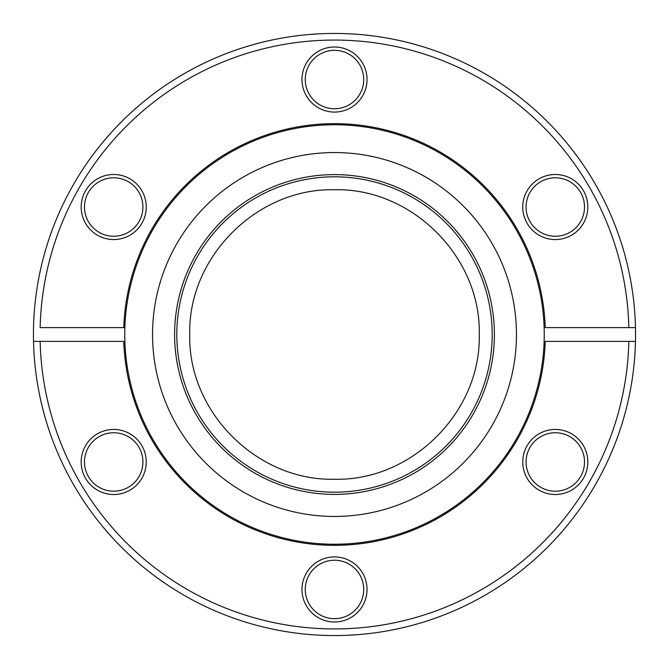 <?xml version="1.0" encoding="UTF-8"?>
<svg xmlns="http://www.w3.org/2000/svg" width="669" height="669" viewBox="0 0 669 669"><rect width="100%" height="100%" fill="white"/><g stroke="black" fill="none" stroke-linecap="round" stroke-linejoin="round"><path stroke-width="1" d="M176.808 334.5A157.692 157.692 0 0 0 334.5 492.192A157.692 157.692 0 0 0 492.192 334.5A157.692 157.692 0 0 0 334.5 176.808A157.692 157.692 0 0 0 176.808 334.5M584.522 207.022A29.227 29.227 0 0 1 569.913 232.327A29.227 29.227 0 0 1 526.077 207.022A29.227 29.227 0 0 1 540.686 181.717A29.227 29.227 0 0 1 584.522 207.022M363.727 589.456A29.227 29.227 0 0 1 334.5 618.674A29.227 29.227 0 0 1 305.273 589.456A29.227 29.227 0 0 1 334.5 560.229A29.227 29.227 0 0 1 363.727 589.456M142.923 207.022A29.227 29.227 0 0 1 113.705 236.249A29.227 29.227 0 0 1 84.478 207.022A29.227 29.227 0 0 1 113.705 177.803A29.227 29.227 0 0 1 142.923 207.022M363.727 79.544A29.227 29.227 0 0 1 334.5 108.771A29.227 29.227 0 0 1 305.273 79.544A29.227 29.227 0 0 1 334.5 50.326A29.227 29.227 0 0 1 363.727 79.544M142.923 461.978A29.227 29.227 0 0 1 113.705 491.197A29.227 29.227 0 0 1 84.478 461.978A29.227 29.227 0 0 1 113.705 432.751A29.227 29.227 0 0 1 142.923 461.978M584.522 461.978A29.227 29.227 0 0 1 555.295 491.197A29.227 29.227 0 0 1 526.077 461.978A29.227 29.227 0 0 1 555.295 432.751A29.227 29.227 0 0 1 584.522 461.978M487.701 75.346L489.407 76.366M490.143 76.81L491.197 77.445M476.428 69.007L478.26 69.994M480.509 71.223L485.084 73.816M452.294 57.45L453.649 58.027M447.477 55.452L448.748 55.97M417.331 45.074L418.518 45.408M382.007 37.221L383.847 37.523M377.96 36.603L379.925 36.895M365.466 35.047L367.44 35.256M352.111 33.968L353.157 34.027M321.68 33.726L322.583 33.684M323.963 33.634L325.335 33.592M292.913 36.335L294.569 36.109M268.353 40.809L271.162 40.19M215.242 58.078L216.371 57.593M199.078 65.629L200.851 64.742M201.62 64.366L202.724 63.823M182.762 74.485L185.898 72.687M635.55 334.5A301.05 301.05 0 0 0 635.475 327.609L628.852 327.609L635.475 327.609A301.05 301.05 0 0 0 334.5 33.45A301.05 301.05 0 0 0 33.525 341.391L40.148 341.391L33.525 341.391A301.05 301.05 0 0 0 334.5 635.55A301.05 301.05 0 0 0 635.55 334.5M334.5 174.601A159.899 159.899 0 0 0 174.601 334.5A159.899 159.899 0 0 0 334.5 494.399A159.899 159.899 0 0 0 494.399 334.5A159.899 159.899 0 0 0 334.5 174.601M587.825 207.022A32.53 32.53 0 0 0 539.03 178.849A32.53 32.53 0 0 0 527.122 223.287A32.53 32.53 0 0 0 587.825 207.022M334.5 556.926A32.53 32.53 0 0 0 301.97 589.456A32.53 32.53 0 0 0 334.5 621.986A32.53 32.53 0 0 0 367.03 589.456A32.53 32.53 0 0 0 334.5 556.926M81.175 207.022A32.53 32.53 0 0 0 113.705 239.552A32.53 32.53 0 0 0 146.235 207.022A32.53 32.53 0 0 0 113.705 174.492A32.53 32.53 0 0 0 81.175 207.022M334.5 47.014A32.53 32.53 0 0 0 301.97 79.544A32.53 32.53 0 0 0 334.5 112.074A32.53 32.53 0 0 0 367.03 79.544A32.53 32.53 0 0 0 334.5 47.014M81.175 461.978A32.53 32.53 0 0 0 113.705 494.508A32.53 32.53 0 0 0 146.235 461.978A32.53 32.53 0 0 0 113.705 429.448A32.53 32.53 0 0 0 81.175 461.978M522.765 461.978A32.53 32.53 0 0 0 555.295 494.508A32.53 32.53 0 0 0 587.825 461.978A32.53 32.53 0 0 0 555.295 429.448A32.53 32.53 0 0 0 522.765 461.978M40.148 327.609A294.435 294.435 0 0 1 334.5 40.065A294.435 294.435 0 0 1 628.852 327.609L545.235 327.609A210.844 210.844 0 0 0 334.5 123.656A210.844 210.844 0 0 0 123.765 327.609L124.869 327.609A209.74 209.74 0 0 1 334.5 124.76A209.74 209.74 0 0 1 544.131 341.391A209.74 209.74 0 0 1 334.5 544.24A209.74 209.74 0 0 1 124.869 327.609L40.148 327.609M516.451 334.5A181.951 181.951 0 0 1 334.5 516.451A181.951 181.951 0 0 1 152.549 334.5A181.951 181.951 0 0 1 334.5 152.549A181.951 181.951 0 0 1 516.451 334.5M140.306 564.544L139.461 563.833M138.291 562.83L137.505 562.152M136.685 561.433L133.106 558.272M153.226 574.855L151.646 573.659M163.437 582.222L161.806 581.093M175.989 590.443L174.308 589.389M173.572 588.929L172.535 588.268M186.258 596.522L185.062 595.845M214.799 610.73L213.67 610.237M252.74 624.236L250.833 623.692M280.587 630.683L276.74 629.955M294.678 632.907L293.315 632.723M309.588 634.521L308.225 634.404M325.744 635.425L324.072 635.366M407.137 626.652L405.213 627.129M397.729 628.835L396.7 629.052M411.761 625.465L410.147 625.891M635.475 341.391L628.852 341.391A294.435 294.435 0 0 1 334.5 628.935A294.435 294.435 0 0 1 40.148 341.391L123.765 341.391A210.844 210.844 0 0 0 334.5 545.344A210.844 210.844 0 0 0 545.235 341.391L635.475 341.391M289.861 36.778L287.252 37.18M369.514 35.49L368.293 35.357M377.099 36.477L375.878 36.31M385.796 37.849L384.809 37.681M160.1 579.889L161.104 580.6M153.92 575.382L154.907 576.118M245.13 621.978L246.083 622.27M260.969 626.435L262.156 626.728M253.576 624.47L254.764 624.796M333.831 635.55L334.709 635.55M328.83 635.5L331.464 635.533M326.832 635.45L327.718 635.475M414.738 624.662L417.28 623.943M479.238 334.5C481.237 411.82 411.853 481.228 334.5 479.238C257.155 481.228 187.772 411.828 189.762 334.5C187.772 257.172 257.155 187.772 334.5 189.762C411.853 187.772 481.237 257.18 479.238 334.5"/></g></svg>
